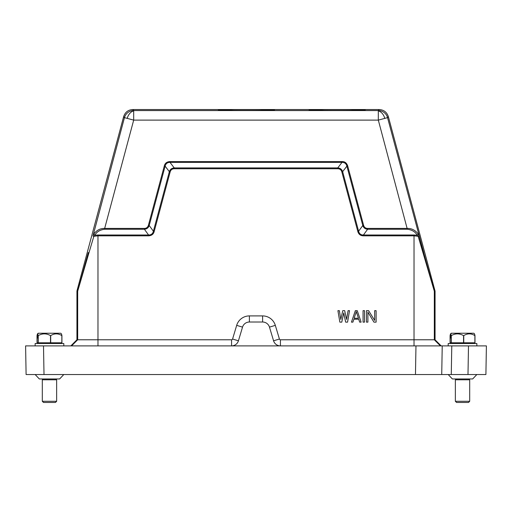<?xml version="1.0" encoding="UTF-8"?>
<svg xmlns="http://www.w3.org/2000/svg" width="512" height="512" viewBox="0 0 512 512"><rect width="100%" height="100%" fill="white"/><g stroke="black" fill="none" stroke-linecap="round" stroke-linejoin="round"><path stroke-width="0.77" d="M468.493 345.894L486.4 345.894L485.901 374.541L467.994 374.541L468.493 345.894L442.227 345.894L441.728 374.541L467.994 374.541M415.968 345.894L442.227 345.894L441.728 374.541L415.469 374.541L416.205 374.541L415.469 374.541L415.968 345.894L280.429 345.894A7.162 7.162 0 0 1 273.568 340.787L269.472 327.123A7.162 7.162 0 0 0 262.611 322.016L249.389 322.016A7.162 7.162 0 0 0 242.528 327.123L238.432 340.787A7.162 7.162 0 0 1 231.571 345.894L280.429 345.894L280.429 339.782L414.022 339.782L414.022 345.894M435.066 291.136L435.066 339.782L441.178 345.894L440.429 345.894L434.317 339.782L414.022 339.782L414.022 235.827L418.15 236.294L434.317 291.232L435.066 291.136L388.346 116.602C386.861 112.166 383.789 109.805 379.117 109.523L132.883 109.523L133.683 110.566A9.549 9.549 142.5 0 0 124.461 117.645L123.654 116.602L76.973 290.829L77.728 290.925L88.307 252.563L88.928 252.87L93.85 236.294L97.978 235.827L148.576 235.827C151.654 235.642 153.53 234.182 154.202 231.45L153.389 231.226L169.35 171.661L165.12 166.15L149.216 225.51L153.389 231.226C152.768 233.76 151.168 235.021 148.576 235.002L144.384 229.248C146.816 229.056 148.422 227.814 149.216 225.51L148.403 225.293L164.307 165.933L165.12 166.15C165.766 163.616 167.392 162.362 170.016 162.4L170.016 161.555C166.854 161.76 164.954 163.226 164.307 165.933M451.277 374.541L451.776 345.894L448.198 345.894L448.198 343.507L476.851 343.507L476.851 345.894M43.507 345.894L44.006 374.541L26.099 374.541L25.6 345.894L231.571 345.894L231.571 339.782A1.05 1.05 0 0 0 232.576 339.034L238.432 340.787M44.006 374.541L415.469 374.541M97.978 345.894L97.978 339.782L231.571 339.782M148.576 235.827L148.576 235.002L97.978 235.002L97.978 339.782L76.934 339.782L70.822 345.894M435.066 339.782L434.317 339.782L434.317 291.232A1.197 1.19 -97.5 0 0 434.272 290.925L435.027 290.829M357.798 231.45C358.662 234.317 360.538 235.776 363.424 235.827L363.424 235.002C360.832 235.021 359.232 233.76 358.611 231.226L357.798 231.45L341.837 171.878C341.229 169.862 339.866 168.819 337.76 168.749L337.76 167.91L174.24 167.91C171.75 168.115 170.118 169.37 169.35 171.661L170.163 171.878L154.202 231.45M236.678 325.363A13.274 13.274 0 0 1 249.389 315.904L262.611 315.904L262.611 322.016L249.389 322.016A7.162 7.162 0 0 0 242.528 327.123L236.678 325.363L232.576 339.034M262.611 315.904A13.274 13.274 0 0 1 275.322 325.363L269.472 327.123A7.162 7.162 0 0 0 262.611 322.016M273.568 340.787L279.424 339.034L275.322 325.363M279.424 339.034A1.05 1.05 0 0 0 280.429 339.782M77.728 290.925A1.197 1.19 97.5 0 0 77.683 291.232L88.928 252.87M71.571 345.894L77.683 339.782L77.683 291.232L76.934 291.136L76.934 339.782M123.654 116.602C125.139 112.166 128.211 109.805 132.883 109.523M133.683 110.88A9.549 6.694 105 0 0 127.219 118.381L133.683 120.115L133.683 110.566L378.317 110.566L378.317 120.115L387.539 117.645A9.549 9.549 -142.5 0 0 378.317 110.566L379.117 109.523M363.597 225.293L362.784 225.51L346.88 166.15L347.693 165.933L363.597 225.293C364.141 227.29 365.478 228.333 367.616 228.422L407.341 228.422C411.725 228.307 415.366 230.208 418.266 234.118L419.034 235.994L418.15 236.294L417.171 235.238C415.334 231.846 412.058 229.85 407.341 229.248L378.317 120.115L133.683 120.115L104.659 228.422C100.275 228.307 96.634 230.208 93.734 234.118L92.966 235.994L93.85 236.294L94.829 235.238L93.734 234.118M127.219 118.381L124.461 117.645L92.966 235.994M347.693 165.933C346.675 162.938 344.774 161.478 341.984 161.555L341.984 162.4C344.608 162.362 346.234 163.616 346.88 166.15L342.65 171.661C341.805 169.312 340.173 168.058 337.76 167.91L341.984 162.4L170.016 162.4L174.24 167.91L174.24 168.749L337.76 168.749M341.837 171.878L342.65 171.661L358.611 231.226L362.784 225.51C363.622 227.846 365.229 229.094 367.616 229.248L363.424 235.002L414.022 235.002L414.022 235.827L363.424 235.827M418.266 234.118L417.171 235.238L414.022 235.002M419.034 235.994L434.272 290.925M233.856 109.523L218.394 109.958C216.864 110.592 276.038 110.592 274.502 109.958L259.04 109.523M324.589 109.523L309.126 109.958C307.59 110.592 366.765 110.592 365.229 109.958L349.766 109.523M388.346 116.602L387.539 117.645L423.693 252.563L423.072 252.87M416.205 374.541L438.067 374.541L416.205 374.541M472.64 378.957L452.378 378.957L456.198 378.957L455.36 379.795L469.69 379.795L468.851 378.957L472.672 378.957L476.845 374.541M455.36 401.286L456.557 402.477L468.493 402.477L469.69 401.286L455.36 401.286L455.36 379.795M59.59 378.957L39.328 378.957L43.149 378.957L42.31 379.795L56.64 379.795L55.802 378.957L59.622 378.957L63.795 374.541M42.31 401.286L43.507 402.477L55.443 402.477L56.64 401.286L42.31 401.286L42.31 379.795M97.978 235.002L94.829 235.238C96.666 231.846 99.942 229.85 104.659 229.248L104.659 228.422L144.384 228.422L144.384 229.248L104.659 229.248M367.898 312.141L373.939 322.138L376.115 322.138L376.115 310.675L374.662 310.675L374.662 320.429L368.621 310.675L366.445 310.675L366.445 322.138L367.898 322.138L367.898 312.141M364.512 310.675L363.059 310.675L363.059 322.138L364.512 322.138L364.512 310.675M355.322 310.675L351.456 322.138L352.902 322.138L353.869 319.206L358.707 319.206L359.674 322.138L361.126 322.138L357.254 310.675L355.322 310.675M354.112 318.234L356.288 311.648L358.464 318.234L354.112 318.234M343.718 312.87L345.651 322.138L347.584 322.138L349.517 310.675L348.07 310.675L346.618 319.456L344.685 310.675L342.752 310.675L340.813 319.456L339.366 310.675L337.914 310.675L339.846 322.138L341.779 322.138L343.718 312.87M35.149 345.894L35.149 343.507L63.802 343.507L63.802 345.894M37.421 333.984L38.176 333.235L60.774 333.235L61.53 333.984L61.926 335.622L61.926 342.79L37.024 342.79L37.024 335.622L37.421 333.984L37.421 338.016M37.734 338.016L37.734 333.984L38.131 335.622L38.131 342.79M38.49 333.235L37.734 333.984M38.131 335.622L38.246 335.622C42.342 333.286 46.432 333.286 50.502 335.622L50.694 335.622C54.426 333.286 58.138 333.286 61.843 335.622L61.926 335.622M61.843 335.622L61.843 342.79M50.694 342.79L50.694 335.622M50.502 335.622L50.502 342.79M38.246 342.79L38.246 335.622M450.47 333.984L451.226 333.235L473.824 333.235L474.579 333.984L474.976 335.622L474.976 342.79L450.074 342.79L450.074 335.622L450.47 333.984L450.47 338.016M450.784 338.016L450.784 333.984L451.181 335.622L451.181 342.79M451.539 333.235L450.784 333.984M451.181 335.622L451.296 335.622C455.392 333.286 459.475 333.286 463.552 335.622L463.744 335.622C467.475 333.286 471.187 333.286 474.893 335.622L474.976 335.622M474.893 335.622L474.893 342.79M463.744 342.79L463.744 335.622M463.552 335.622L463.552 342.79M451.296 342.79L451.296 335.622M174.24 168.749C172.134 168.819 170.771 169.862 170.163 171.878M249.389 322.016L249.389 315.904M341.984 161.555L170.016 161.555M144.384 228.422C146.47 228.339 147.808 227.296 148.403 225.293M367.616 228.422L367.616 229.248L407.341 229.248M378.317 110.88A9.549 6.694 75 0 1 384.781 118.381M452.378 378.957L448.205 374.541M469.69 401.286L469.69 379.795M39.328 378.957L35.155 374.541M56.64 401.286L56.64 379.795M38.496 343.507L37.779 342.79M60.461 343.507L61.178 342.79M451.539 343.507L450.822 342.79M473.504 343.507L474.221 342.79"/></g></svg>
